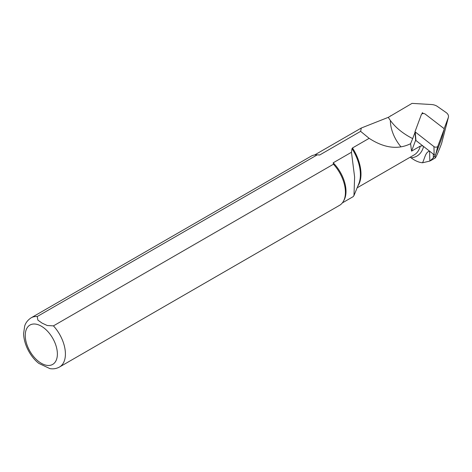 <?xml version="1.0" encoding="UTF-8"?>
<svg xmlns="http://www.w3.org/2000/svg" width="472" height="472" viewBox="0 0 472 472"><rect width="100%" height="100%" fill="white"/><g stroke="black" fill="none" stroke-linecap="round" stroke-linejoin="round"><path stroke-width="0.71" d="M429.603 151.176C425.449 151.837 424.658 158.692 422.523 162.775L429.839 161.064L433.361 157.819C433.969 156.68 434.559 156.055 435.137 155.931L435.154 158.043C435.916 157.471 437.898 153.046 441.102 144.78L441.745 142.868M422.611 145.866L420.322 146.084L411.554 151.146L410.593 143.706C398.002 149.907 384.19 148.114 369.151 138.337L360.626 131.358L361.298 128.024L388.291 117.345L412.032 103.38L431.461 104.524A8.413 5.34 -174.5 0 1 437.385 106.442L446.069 112.507A8.413 5.34 -174.5 0 1 448.4 117.28A8.413 5.34 -174.5 0 1 448.288 117.628L444.146 128.714M422.523 162.775C418.847 162.433 415.012 160.763 411.018 157.778L410.162 157.217M369.151 138.337L352.484 147.96L352.012 148.615L351.463 152.267L354.614 177.012L353.971 195.538L353.233 196.612L342.347 202.901M388.297 117.339C393.377 125.776 401.501 132.868 412.675 138.615L410.593 143.706M390.373 120.513A27.683 15.983 -120 0 0 400.87 146.692M390.663 115.717A27.966 16.148 -120 0 0 390.598 116.012M351.463 152.267L333.185 162.816L333.45 164.215L53.436 325.875L47.206 325.503L42.049 323.096L37.878 320.11L37.235 316.523L317.249 154.857L319.662 155.011A27.683 15.983 -120 0 0 317.921 154.857L316.623 154.834A28.397 16.396 -120 0 0 311.148 156.161L31.134 317.821C26.066 321.155 24.986 325.119 24.662 326.099L23.6 333.775C24.084 346.206 31.801 358.154 38.905 363.428L49.926 368.62M53.436 325.875A28.397 16.396 -120 0 1 59.531 367.004L339.545 205.338A28.397 16.396 -120 0 0 343.433 201.261L344.058 200.128A27.683 15.983 -120 0 0 333.185 162.816M319.662 155.011L360.626 131.358M317.249 154.857A28.397 16.396 -120 0 0 316.623 154.834M343.433 201.261A28.397 16.396 -120 0 0 333.45 164.215M38.568 363.163L38.899 363.434M412.675 138.615L415.03 132.313M421.897 113.941L422.357 112.696L423.467 113.551M422.357 112.696L422.351 113.717M411.554 151.146L415.655 140.178M433.951 146.597A2.272 1.44 -174.5 0 0 436.199 147.158A2.272 1.44 -174.5 0 0 437.845 146.184L444.217 129.11L443.945 128.502L425.272 114.13A2.272 1.44 5.5 0 0 423.024 113.569A2.272 1.44 5.5 0 0 421.378 114.543L414.988 131.771L433.951 146.597L434.146 154.739L415.661 140.284M437.845 146.184L435.662 154.58A0.885 0.56 -174.5 0 1 435.025 154.958A0.885 0.56 -174.5 0 1 434.146 154.739M435.662 154.58L441.863 137.989L444.205 129.157M435.137 155.931L435.42 154.84M441.644 143.252L448.288 117.628M423.561 146.597A36.462 21.051 60 0 1 411.018 157.778M420.322 146.084A34.072 19.671 60 0 1 414.086 154.952L357.133 187.832M352.484 147.96A34.072 19.671 60 0 1 357.935 185.868M433.361 157.819L433.272 154.067M429.839 161.064L429.603 151.246M37.235 316.523A28.397 16.396 -120 0 0 31.134 317.821M41.318 326.187A22.715 13.116 60 0 1 55.23 362.036A22.715 13.116 60 0 1 27.405 345.976A22.715 13.116 60 0 1 41.318 326.187M352.012 148.615A34.379 19.848 60 0 1 358.797 183.761L353.982 195.544M415.272 132.225L415.944 140.739M314.659 154.952L361.298 128.024M59.531 367.004C56.528 368.667 53.271 369.198 49.766 368.597M441.703 143.051L448.4 117.28M435.154 158.043L430.529 160.716M441.88 137.948L444.217 129.116M415.661 140.29L414.988 131.782"/></g></svg>
